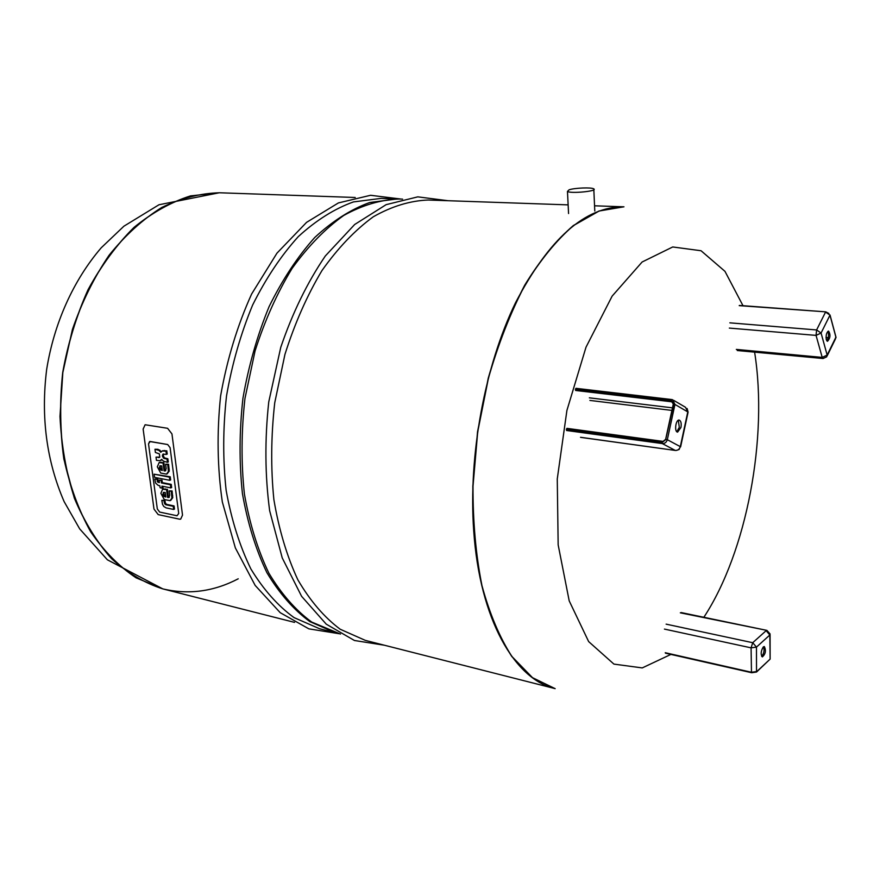<?xml version="1.0" encoding="UTF-8"?>
<svg xmlns="http://www.w3.org/2000/svg" width="880" height="880" viewBox="0 0 880 880"><rect width="100%" height="100%" fill="white"/><g stroke="black" fill="none" stroke-linecap="round" stroke-linejoin="round"><path stroke-width="1.32" d="M826.815 340.857C828.729 337.843 829.059 334.686 827.816 331.397M826.309 339.724C825.77 335.159 826.529 332.277 828.586 331.089C830.72 334.697 830.357 338.107 827.508 341.297L826.309 339.724M569.096 189.805L567.468 191.422C570.482 193.842 598.202 191.158 593.791 188.87C591.767 187.22 574.684 187.88 569.096 189.805M177.023 515.757L159.676 512.072L157.322 508.97L148.522 443.883L149.622 441.496L167.673 444.532L170.093 447.667L178.717 513.48L177.023 515.757L178.717 513.48L170.093 447.667L167.673 444.532L150.172 441.485L148.522 443.883L157.322 508.97L159.676 512.072L177.023 515.757M158.202 514.613L179.498 519.167L180.664 519.156L182.523 515.119L171.952 433.906L167.596 428.296L145.112 424.754L143.132 429.066L153.989 509.091L158.202 514.613M161.491 482.977L170.39 484.726L170.808 487.905L161.92 486.145L162.184 488.158L160.116 487.74L159.841 485.738L158.246 485.419L155.617 483.098L154.781 479.017L156.959 479.435L158.29 482.35L159.423 482.57L159.093 480.128L161.172 480.535L161.491 482.977L162.327 482.625L162.008 480.183L161.172 480.535M170.808 487.905L171.644 487.542L171.226 484.363L170.39 484.726M171.226 484.363L162.327 482.625M162.822 486.321L163.02 487.795L162.184 488.158M159.346 482.042L158.114 481.096L157.795 479.083L154.781 479.017M157.795 479.083L156.959 479.435M158.587 481.767L157.751 482.119M159.115 481.998L158.29 482.35M162.008 480.183L159.093 480.128M169.807 480.315L154.561 477.356L154.132 474.199L169.389 477.125L169.807 480.315L170.643 479.952L170.225 476.773L154.132 474.199M174.482 509.08L173.657 509.454L174.482 509.08L174.064 505.934L166.826 504.416L165.539 503.448L164.703 503.811L166.001 504.79L173.239 506.297L173.657 509.454L166.133 507.881L163.79 506.495L162.503 504.306L161.799 500.324L164.021 500.775L164.703 503.811M174.064 505.934L173.239 506.297L174.064 505.934M165.539 503.448L164.846 500.412L161.799 500.324M164.846 500.412L164.021 500.775M165.143 502.48L164.318 502.843M163.746 492.316L162.921 494.472L163.735 496.166L165.836 497.057L165.231 492.47L163.251 492.536M165.759 496.496L163.757 494.109L163.955 492.294M163.691 493.625L162.866 493.988M163.757 494.109L162.921 494.472M164.56 495.803L163.735 496.166M165.264 496.298L164.439 496.661M160.864 493.328L162.602 489.225L166.573 489.654L167.596 497.42L168.784 497.519L169.719 495.22L169.147 490.875L171.259 491.293L171.93 498.058L170.104 500.665L164.263 499.543L160.864 493.328M169.356 497.2L168.432 497.046L167.398 489.302L162.877 489.181M163.713 488.818L162.833 489.126M167.398 489.302L166.573 489.654M168.432 497.046L167.596 497.42M168.927 497.156L168.102 497.519M170.731 500.39L172.755 497.695L172.095 490.93L169.147 490.875M172.095 490.93L171.259 491.293M160.292 465.74L159.379 467.951L160.193 469.645L162.305 470.525L161.689 465.883L159.709 465.982M162.228 469.986L160.215 467.599L160.446 465.729M160.16 467.115L159.313 467.467M160.215 467.599L159.379 467.951M161.029 469.293L160.193 469.645M161.733 469.788L160.897 470.14M157.311 466.818L159.104 462.627L163.031 463.012L164.076 470.855L165.231 470.954L166.199 468.6L165.616 464.2L167.739 464.596L168.421 471.438L166.54 474.122L160.732 473.066L157.311 466.818M165.803 470.635L164.912 470.503L163.867 462.66L159.335 462.583M160.171 462.242L159.357 462.528M163.867 462.66L163.031 463.012M164.912 470.503L164.076 470.855M165.418 470.602L164.582 470.954M167.145 473.858L169.257 471.086L168.575 464.244L165.616 464.2M168.575 464.244L167.739 464.596M159.786 457.149L159.346 453.871L155.397 452.474L154.968 449.251L159.005 450.417L160.754 452.265L162.327 450.956L165.968 451.176L166.397 454.41L162.855 454.19L162.47 456.335L163.647 458.227L167.013 459.107L167.442 462.33L163.449 461.153L161.689 459.338L160.072 460.713L156.453 460.35L156.024 457.138L159.786 457.149M161.304 451.506L157.971 449.295L154.968 449.251M166.397 454.41L167.233 454.058L166.804 450.824L162.107 451.011M164.769 450.472L163.933 450.813M166.804 450.824L165.968 451.176M167.442 462.33L168.278 461.978L167.849 458.755L164.494 457.886L163.317 455.983L163.548 453.959M163.207 455.191L162.371 455.543M163.317 455.983L162.47 456.335M164.494 457.886L163.647 458.227M165.693 458.359L164.857 458.711M167.849 458.755L167.013 459.107M160.589 460.526L161.997 459.778M159.698 457.248L156.024 457.138M159.181 457.226L158.345 457.567M159.61 457.325L159.005 457.578M238.227 578.798C213.763 591.58 188.628 594.946 162.844 588.896C144.606 583.044 127.534 572.957 111.628 558.657C96.767 542.014 84.381 521.829 74.437 498.113C66.242 472.736 61.424 445.522 59.983 416.46L62.832 372.515L72.402 329.527C81.917 302.027 94.16 277.255 109.131 255.178C125.312 235.191 142.857 219.285 161.777 207.46C181.049 198.187 200.266 193.292 219.417 192.775L190.652 195.91C171.171 202.048 152.339 212.542 134.134 227.403C116.71 244.651 101.387 265.441 88.143 289.751C76.494 315.667 68.057 343.255 62.832 372.515C59.653 402.072 60.038 430.914 63.965 459.052C69.872 486.101 78.771 510.345 90.673 531.784C103.983 551.144 119.13 566.489 136.114 577.841L162.745 588.874C144.496 583.011 127.424 572.935 111.518 558.635C96.657 541.981 84.26 521.807 74.327 498.091L63.855 459.03C59.928 430.892 59.543 402.05 62.711 372.493C67.947 343.233 76.384 315.656 88.033 289.74C101.266 265.43 116.6 244.651 134.024 227.392C152.218 212.542 171.061 202.037 190.542 195.899L219.362 192.775M473.715 530.849C479.776 619.454 514.69 679.514 555.082 688.622L532.345 677.633L511.797 656.491C499.488 637.494 489.489 613.844 481.778 585.552C475.695 555.005 472.714 521.862 472.835 486.123L477.543 431.739L488.246 378.202C498.135 343.86 510.268 312.873 524.667 285.252C539.979 260.249 556.204 240.35 573.342 225.544L598.983 211.002L623.876 206.811C585.365 206.426 549.241 238.403 515.526 302.742C484.759 366.135 468.248 455.334 473.715 530.849M398.145 198.979L381.084 198.385L353.43 201.927C334.576 208.692 316.217 220.242 298.342 236.566C281.16 255.519 265.914 278.355 252.615 305.063C240.823 333.531 232.122 363.814 226.523 395.89C222.915 428.252 222.794 459.756 226.149 490.391C231.44 519.75 239.69 545.941 250.877 568.953C263.472 589.622 277.86 605.847 294.074 617.617L319.627 628.76L336.171 632.962M397.166 198.946L369.655 202.521C350.878 209.363 332.585 221.012 314.765 237.479C297.627 256.608 282.403 279.642 269.104 306.603C257.301 335.324 248.589 365.871 242.946 398.233C239.305 430.881 239.129 462.649 242.418 493.526C247.632 523.127 255.805 549.505 266.904 572.671C279.4 593.461 293.7 609.774 309.815 621.588L335.225 632.72M402.589 199.133L399.113 199.012C380.853 199.672 362.395 205.15 343.739 215.457C325.325 228.58 308.11 246.235 292.094 268.422C277.178 292.919 264.836 320.419 255.068 350.9L244.948 398.519C241.296 431.2 241.109 463.001 244.387 493.911C249.601 523.534 257.752 549.934 268.851 573.122C281.336 593.934 295.625 610.247 311.718 622.061L340.483 634.062M568.139 204.875L428.208 200.024C410.135 200.706 391.842 206.283 373.329 216.755C355.036 230.098 337.909 248.039 321.948 270.589C307.076 295.482 294.745 323.422 284.944 354.398L274.736 402.776C271.007 435.963 270.721 468.248 273.878 499.609C278.949 529.65 286.957 556.402 297.88 579.854C310.2 600.897 324.302 617.353 340.208 629.244L365.321 640.376L555.159 688.644M670.923 654.412L642.235 667.92L613.921 664.103L588.643 641.586L569.206 600.875L558.162 544.874L557.26 478.973L566.907 410.454L586.003 347.204L612.128 296.131L642.125 261.998L672.727 246.961L701.063 250.745L724.966 271.337L742.995 305.701M754.611 352.143C768.207 437.569 746.845 551.76 703.857 617.287M594.55 205.799L623.964 206.822M761.684 656.403C763.961 653.543 764.577 650.331 763.532 646.756M763.279 646.954L764.335 646.547C766.249 650.562 765.589 654.027 762.355 656.92C760.518 654.412 760.826 651.09 763.279 646.954M676.83 431.728L679.305 427.306L678.337 420.255M680.933 427.515L677.6 432.113C674.08 431.959 675.73 419.342 679.184 420.079C680.999 420.86 681.582 423.346 680.933 427.515M826.034 337.689L828.245 337.876M729.85 322.839L816.607 329.945L816.057 335.39L821.073 333.036L829.983 315.128L835.912 337.194L827.156 355.069L821.073 333.036L816.607 329.945L825.561 312.059L829.983 315.128L825.792 311.85L739.211 305.635M739.453 305.437L825.792 311.85L828.861 313.445M827.233 355.718L835.439 338.976L835.791 336.721M729.344 328.086L816.057 335.39L822.206 357.39L827.156 355.069L826.694 356.84L823.086 358.523L737.286 350.526M736.318 349.415L822.206 357.39L823.086 358.523M157.993 480.612L157.168 480.964M158.114 481.096L157.278 481.448M166.133 504.086L165.308 504.46M166.826 504.416L166.001 504.79M167.079 504.482L166.254 504.856M165.055 501.996L164.23 502.37M165.242 488.873L164.406 489.225M172.722 495.726L171.886 496.089M172.755 497.695L171.93 498.058M161.7 462.264L160.864 462.616M169.213 469.084L168.377 469.436M169.257 471.086L168.421 471.438M157.971 449.295L157.135 449.636M159.841 450.076L159.005 450.417M162.8 588.885L107.371 559.79L79.673 528.869L64.141 501.633C46.552 461.043 40.733 416.955 46.673 369.369C54.054 323.345 73.315 280.291 101.233 247.786L123.904 226.204L158.972 204.765L219.307 192.764L355.223 197.483M555.082 688.622L532.51 677.677L511.962 656.535C499.664 637.527 489.654 613.877 481.954 585.585C475.86 555.038 472.879 521.895 473.011 486.156L477.719 431.761L488.422 378.224C498.3 343.871 510.444 312.895 524.832 285.263C540.155 260.26 556.38 240.35 573.507 225.555L599.148 211.013L623.876 206.811M770.077 634.7L770.132 659.098L756.833 671.517L751.476 672.265L756.118 672.067M751.531 672.595L665.621 653.114M665.445 653.169L751.663 672.727L756.525 672.034L756.47 647.108L769.835 634.997L770.132 659.098L756.778 671.803M680.328 612.821L766.898 630.388L770.066 633.919L769.835 634.997L766.139 630.674L752.73 642.708L756.47 647.108L751.08 647.845L751.476 672.265L665.236 652.718M666.127 624.151L752.73 642.708L751.08 647.845L664.433 629.09M575.575 390.456L671.748 401.797L671.561 400.697L575.355 389.389M665.709 439.362L673.761 404.107L671.561 400.697M673.002 402.534L671.748 401.797L673.354 404.096M566.962 428.362L663.08 441.397L665.632 439.373L662.574 442.09L666.116 439.384L662.068 442.475L566.324 429.451M672.771 402.248L673.277 404.118L665.632 439.373L667.315 439.703L674.96 404.437L673.761 404.107L671.242 400.213L575.454 388.971M662.574 442.09L566.423 429.033M663.014 441.397L567.028 428.384M672.463 407.847L589.358 397.826M662.068 442.475L662.266 443.564L566.555 430.496M672.705 399.773L671.737 399.531L672.705 399.773L674.96 404.437L687.786 411.906L680.306 446.644C679.481 449.251 677.82 450.516 675.301 450.439L662.266 443.564C664.807 443.641 666.49 442.354 667.315 439.703L680.306 446.644L679.085 449.526L676.17 450.461M575.971 388.322L671.737 399.531L671.242 400.213M671.649 399.542L576.048 388.355M680.614 446.853L688.017 412.5L685.542 407.308L673.728 400.378M580.514 437.294L675.301 450.439L580.855 437.393M589.897 400.422L671.913 410.41M826.034 337.469L828.3 337.656M835.89 336.82L830.027 314.996M835.956 337.073L835.989 337.755M567.468 191.422L568.568 213.543M593.835 189.728L594.781 210.98M163.438 488.873L162.602 489.225M159.94 462.286L159.104 462.627M163.174 450.604L162.327 450.956M401.28 199.089L370.59 195.283L338.426 202.917L306.57 222.354L276.958 253.165L251.614 294.03C237.358 325.589 227.018 359.579 220.594 396.022C216.777 432.63 217.349 467.951 222.332 501.963L235.345 547.899L255.156 585.409L280.236 612.7L308.858 628.848L339.207 633.732M162.844 588.896L294.547 622.38M384.439 645.238L354.453 640.497L326.238 624.151L301.587 596.299L282.227 557.898L269.665 510.763C264.99 475.827 264.682 439.549 268.752 401.929L280.742 347.391C292.534 312.763 307.406 282.293 325.336 255.959L354.673 224.499L386.133 204.655L417.802 196.856L447.92 200.706M766.898 630.388L681.142 612.557M688.094 412.126L687.115 408.496"/></g></svg>
